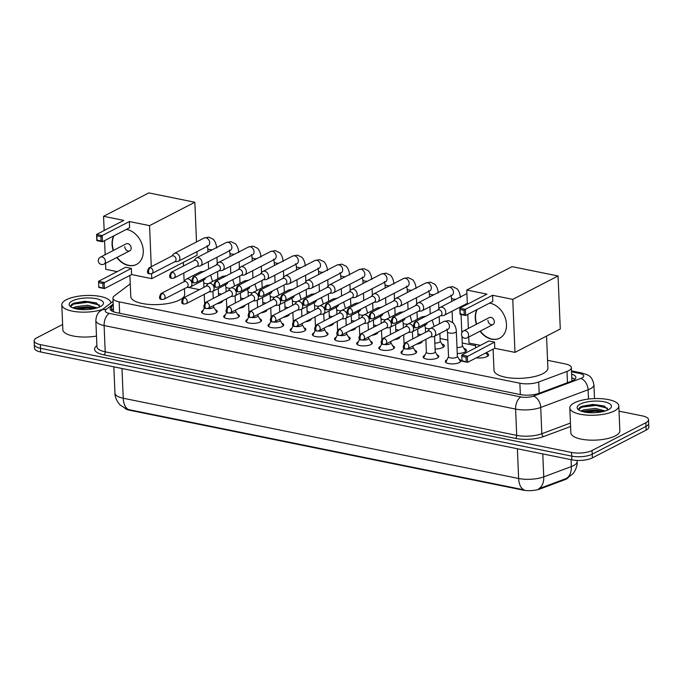 <?xml version="1.0" encoding="UTF-8"?>
<svg xmlns="http://www.w3.org/2000/svg" width="683" height="683" viewBox="0 0 683 683"><rect width="100%" height="100%" fill="white"/><g stroke="black" fill="none" stroke-linecap="round" stroke-linejoin="round"><path stroke-width="1.02" d="M215.384 309.792A7.846 2.655 177.6 0 1 217.228 311.405A7.846 2.655 177.6 0 1 215.785 313.027A7.846 2.655 177.6 0 1 207.06 314.359A7.846 2.655 177.6 0 1 201.545 312.063A7.846 2.655 177.6 0 1 202.988 310.432A7.846 2.655 177.6 0 1 203.252 310.304M237.539 314.291A7.846 2.655 177.6 0 1 239.383 315.905A7.846 2.655 177.6 0 1 237.949 317.527A7.846 2.655 177.6 0 1 229.223 318.859A7.846 2.655 177.6 0 1 223.708 316.562A7.846 2.655 177.6 0 1 225.151 314.931A7.846 2.655 177.6 0 1 225.416 314.803M259.702 318.79A7.846 2.655 177.6 0 1 261.546 320.395A7.846 2.655 177.6 0 1 260.103 322.026A7.846 2.655 177.6 0 1 251.387 323.358A7.846 2.655 177.6 0 1 245.871 321.053A7.846 2.655 177.6 0 1 247.306 319.431A7.846 2.655 177.6 0 1 247.57 319.303M281.866 323.29A7.846 2.655 177.6 0 1 283.71 324.895A7.846 2.655 177.6 0 1 282.267 326.525A7.846 2.655 177.6 0 1 273.541 327.857A7.846 2.655 177.6 0 1 268.026 325.552A7.846 2.655 177.6 0 1 269.469 323.93A7.846 2.655 177.6 0 1 269.734 323.793M304.02 327.789A7.846 2.655 177.6 0 1 305.864 329.394A7.846 2.655 177.6 0 1 304.43 331.024A7.846 2.655 177.6 0 1 295.705 332.348A7.846 2.655 177.6 0 1 290.19 330.051A7.846 2.655 177.6 0 1 291.624 328.429A7.846 2.655 177.6 0 1 291.889 328.292M326.184 332.288A7.846 2.655 177.6 0 1 328.028 333.893A7.846 2.655 177.6 0 1 326.585 335.524A7.846 2.655 177.6 0 1 317.868 336.847A7.846 2.655 177.6 0 1 312.344 334.55A7.846 2.655 177.6 0 1 313.787 332.92A7.846 2.655 177.6 0 1 314.052 332.792M348.339 336.787A7.846 2.655 177.6 0 1 350.191 338.392A7.846 2.655 177.6 0 1 348.748 340.023A7.846 2.655 177.6 0 1 340.023 341.346A7.846 2.655 177.6 0 1 334.508 339.05A7.846 2.655 177.6 0 1 335.951 337.419A7.846 2.655 177.6 0 1 336.215 337.291M370.502 341.287A7.846 2.655 177.6 0 1 372.346 342.892A7.846 2.655 177.6 0 1 370.912 344.522A7.846 2.655 177.6 0 1 362.186 345.846A7.846 2.655 177.6 0 1 356.671 343.549A7.846 2.655 177.6 0 1 358.105 341.918A7.846 2.655 177.6 0 1 358.37 341.79M392.665 345.777A7.846 2.655 177.6 0 1 394.509 347.391A7.846 2.655 177.6 0 1 393.066 349.022A7.846 2.655 177.6 0 1 384.35 350.345A7.846 2.655 177.6 0 1 378.826 348.048A7.846 2.655 177.6 0 1 380.269 346.418A7.846 2.655 177.6 0 1 380.533 346.29M414.82 350.277A7.846 2.655 177.6 0 1 416.673 351.89A7.846 2.655 177.6 0 1 415.23 353.512A7.846 2.655 177.6 0 1 406.505 354.844A7.846 2.655 177.6 0 1 400.989 352.548A7.846 2.655 177.6 0 1 402.432 350.917A7.846 2.655 177.6 0 1 402.697 350.789M436.983 354.776A7.846 2.655 177.6 0 1 438.827 356.389A7.846 2.655 177.6 0 1 437.393 358.012A7.846 2.655 177.6 0 1 428.668 359.343A7.846 2.655 177.6 0 1 423.153 357.047A7.846 2.655 177.6 0 1 424.587 355.416A7.846 2.655 177.6 0 1 424.852 355.288M459.147 359.275A7.846 2.655 177.6 0 1 460.991 360.889A7.846 2.655 177.6 0 1 459.548 362.511A7.846 2.655 177.6 0 1 450.823 363.843A7.846 2.655 177.6 0 1 445.307 361.546A7.846 2.655 177.6 0 1 446.75 359.915A7.846 2.655 177.6 0 1 447.015 359.787M222.718 300.759A8.35 2.826 177.6 0 1 222.726 300.827A8.35 2.826 177.6 0 1 221.19 302.56A8.35 2.826 177.6 0 1 216.844 303.79M244.881 305.258A8.35 2.826 177.6 0 1 244.89 305.327A8.35 2.826 177.6 0 1 243.353 307.06A8.35 2.826 177.6 0 1 239.007 308.289M267.044 309.749A8.35 2.826 177.6 0 1 267.044 309.826A8.35 2.826 177.6 0 1 265.516 311.559A8.35 2.826 177.6 0 1 261.171 312.788M289.199 314.248A8.35 2.826 177.6 0 1 289.208 314.325A8.35 2.826 177.6 0 1 287.671 316.058A8.35 2.826 177.6 0 1 283.325 317.288M311.363 318.748A8.35 2.826 177.6 0 1 311.363 318.824A8.35 2.826 177.6 0 1 309.834 320.549A8.35 2.826 177.6 0 1 305.489 321.787M333.517 323.247A8.35 2.826 177.6 0 1 333.526 323.324A8.35 2.826 177.6 0 1 331.998 325.048A8.35 2.826 177.6 0 1 327.652 326.278M355.681 327.746A8.35 2.826 177.6 0 1 355.689 327.814A8.35 2.826 177.6 0 1 354.153 329.548A8.35 2.826 177.6 0 1 349.807 330.777M377.844 332.245A8.35 2.826 177.6 0 1 377.844 332.314A8.35 2.826 177.6 0 1 376.316 334.047A8.35 2.826 177.6 0 1 371.97 335.276M399.999 336.745A8.35 2.826 177.6 0 1 400.007 336.813A8.35 2.826 177.6 0 1 398.479 338.546A8.35 2.826 177.6 0 1 394.134 339.775M422.162 341.244A8.35 2.826 177.6 0 1 422.171 341.312A8.35 2.826 177.6 0 1 420.634 343.045A8.35 2.826 177.6 0 1 416.288 344.275M441.799 343.916A8.35 2.826 177.6 0 1 444.326 345.811A8.35 2.826 177.6 0 1 442.797 347.545A8.35 2.826 177.6 0 1 435.088 349.004M463.962 348.415A8.35 2.826 177.6 0 1 466.489 350.311A8.35 2.826 177.6 0 1 464.961 352.044A8.35 2.826 177.6 0 1 457.243 353.504M486.117 352.915A8.35 2.826 177.6 0 1 488.652 354.81A8.35 2.826 177.6 0 1 487.116 356.543A8.35 2.826 177.6 0 1 476.367 357.798M130.248 283.846L114.368 295.841A14.71 4.986 -2.4 0 0 112.96 298.095A14.71 4.986 -2.4 0 0 119.166 301.869L519.874 383.214A14.71 4.986 -2.4 0 0 538.708 381.985L567.001 371.432A14.71 4.986 -2.4 0 0 568.657 370.707A14.71 4.986 -2.4 0 0 571.355 367.659A14.71 4.986 -2.4 0 0 565.148 363.885L547.561 360.317M124.895 408.297A13.242 4.482 -2.4 0 0 129.676 410.252L523.007 490.095A13.242 4.482 -2.4 0 0 539.963 488.994L564.713 479.756A13.242 4.482 -2.4 0 0 566.207 479.107A13.242 4.482 -2.4 0 0 568.188 477.596M475.496 345.692L462.246 343.003M447.843 340.074L440.083 338.503M421.061 334.636L417.928 334.004M398.898 330.137L395.764 329.505M376.734 325.637L373.601 325.006M354.579 321.138L351.446 320.506M332.416 316.647L329.283 316.007M310.253 312.148L307.119 311.508M288.098 307.649L284.965 307.009M265.935 303.15L262.801 302.509M243.771 298.65L240.638 298.01M221.616 294.151L218.483 293.519M199.453 289.652L188.141 287.355M121.984 368.496L123.23 398.232A19.619 6.642 -2.4 0 1 114.957 393.203C114.71 398.42 119.414 404.737 120.524 405.284L126.679 409.074L128.66 409.604A17.169 9.519 -78.5 0 1 123.23 398.232L518.636 478.501A19.619 6.642 -2.4 0 0 543.745 476.862A17.169 11.201 69.5 0 1 538.648 488.815L567.069 478.194L572.619 474.028C573.31 473.814 577.835 467.018 577.135 461.537L577.092 460.419M619.029 411.157L642.336 415.896A14.71 4.986 177.6 0 1 648.543 419.661A14.71 4.986 177.6 0 1 645.845 422.717L592.059 450.498A14.71 4.986 177.6 0 1 571.56 452.445L40.357 344.608L40.51 348.296A14.71 4.986 177.6 0 1 34.304 344.531A14.71 4.986 177.6 0 0 40.51 348.296L571.722 456.133L40.51 348.296L40.664 351.984A14.71 4.986 177.6 0 1 34.457 348.219L34.15 340.843A14.71 4.986 177.6 0 1 36.848 337.786L62.623 324.476M592.059 450.498L592.212 454.186A14.71 4.986 177.6 0 1 571.722 456.133A14.71 4.986 177.6 0 0 592.212 454.186L645.998 426.405L592.212 454.186L592.366 457.875A14.71 4.986 177.6 0 1 571.876 459.821L40.664 351.984M648.543 419.661L648.696 423.349A14.71 4.986 177.6 0 1 645.998 426.405A14.71 4.986 177.6 0 0 648.696 423.349L648.85 427.037A14.71 4.986 177.6 0 1 646.152 430.094L592.366 457.875M128.66 409.604L524.066 489.865A17.169 9.519 101.5 0 1 518.636 478.501L517.39 448.757M113.258 305.25L111.534 306.547A14.71 4.986 -2.4 0 0 110.125 308.801A14.71 4.986 -2.4 0 0 116.332 312.575L520.156 394.543A14.71 4.986 -2.4 0 0 538.998 393.323L571.526 381.191A14.71 4.986 -2.4 0 0 573.182 380.465A14.71 4.986 -2.4 0 0 575.88 377.409A14.71 4.986 -2.4 0 0 571.628 374.13M571.782 377.819A14.71 4.986 177.6 0 1 574.915 379.296M40.357 344.608A14.71 4.986 177.6 0 1 34.15 340.843M111.252 310.603A14.71 4.986 177.6 0 1 111.688 310.236L113.412 308.938M574.309 402.859A24.52 8.307 177.6 0 1 601.569 398.71A24.52 8.307 177.6 0 1 618.807 405.89A24.52 8.307 177.6 0 1 614.307 410.978A24.52 8.307 177.6 0 1 587.047 415.127A24.52 8.307 177.6 0 1 569.81 407.947A24.52 8.307 177.6 0 1 574.309 402.859M618.807 405.89L619.848 430.785A24.52 8.307 177.6 0 1 615.349 435.874A24.52 8.307 177.6 0 1 588.089 440.023A24.52 8.307 177.6 0 1 570.851 432.843L569.81 407.947M608.007 409.911L604.165 406.001L592.784 404.421L582.01 406.274C579.696 407.264 578.638 408.332 578.825 409.476L579.261 410.27M580.772 410.995L583.965 409.8A12.26 4.149 177.6 0 0 582.317 411.525M608.305 409.757A17.169 5.814 177.6 0 1 592.306 412.771A17.169 5.814 177.6 0 1 578.39 409.68A17.169 5.814 177.6 0 1 580.302 404.08A17.169 5.814 177.6 0 1 602.304 401.476A17.169 5.814 177.6 0 1 610.389 408.34A17.169 5.814 177.6 0 1 608.305 409.757M582.01 406.274L581.412 406.539M603.456 411.499L595.73 409.86L584.563 411.029L583.145 411.755M605.206 411.004L595.67 408.391L583.965 409.8M603.217 411.559L596.122 410.534L583.308 411.789M604.728 406.223L595.875 404.686L581.25 406.624M601.586 411.917L596.148 411.268L584.836 412.122M607.58 408.212L595.9 405.412L581.677 407.179L578.825 409.459M102.399 309.467A24.52 8.307 177.6 0 1 76.308 311.755A24.52 8.307 177.6 0 1 61.803 304.823A24.52 8.307 177.6 0 1 66.302 299.735A24.52 8.307 177.6 0 1 93.562 295.585A24.52 8.307 177.6 0 1 110.8 302.765A24.52 8.307 177.6 0 1 110.791 303.124M100 306.787L96.158 302.876L84.777 301.297L74.003 303.15C71.698 304.14 70.631 305.207 70.819 306.351L71.254 307.145M72.765 307.871L75.958 306.676A12.26 4.149 177.6 0 0 74.319 308.4M100.299 306.633A17.169 5.814 177.6 0 1 84.299 309.647A17.169 5.814 177.6 0 1 70.383 306.556A17.169 5.814 177.6 0 1 72.296 300.955A17.169 5.814 177.6 0 1 94.297 298.351A17.169 5.814 177.6 0 1 102.39 305.216A17.169 5.814 177.6 0 1 100.299 306.633M74.003 303.15L73.405 303.414M95.458 308.375L87.723 306.735L76.556 307.905L75.139 308.631M97.199 307.879L87.663 305.267L75.958 306.676M96.482 336.062A24.52 8.307 177.6 0 1 62.845 329.718L61.803 304.823M95.21 308.434L88.116 307.41L75.301 308.665M96.721 303.098L87.868 301.562L73.243 303.5M93.58 308.793L88.141 308.144L76.829 308.998M99.573 305.088L87.902 302.287L73.67 304.055L70.819 306.334M546.545 336.087L547.886 368.043A26.97 9.135 177.6 0 1 542.942 373.635A26.97 9.135 177.6 0 1 512.95 378.203A26.97 9.135 177.6 0 1 493.988 370.297L493.1 349.15M489.566 303.124A19.124 14.539 62.7 0 1 490.121 303.226A19.124 14.539 62.7 0 1 505.685 319.388A19.124 14.539 62.7 0 1 499.649 338.205A19.124 14.539 62.7 0 1 491.632 339.186A19.124 14.539 62.7 0 1 480.029 331.221M476.427 324.254A19.124 14.539 62.7 0 1 476.888 309.672M486.962 294.134L459.787 308.17L465.388 309.305L492.563 295.269L512.762 299.367L558.054 275.975L512.054 266.635L466.762 290.027L486.962 294.134M464.064 310.355L464.244 314.692L465.644 315.478L460.043 314.342L459.787 308.17L460.06 309.544L464.064 310.355L465.388 309.305L465.644 315.478L492.819 301.442L492.563 295.269M466.762 290.027L467.36 304.251M467.787 314.376L468.376 328.412M468.734 337.06L468.982 343.045L480.414 345.367M512.762 299.367L514.982 352.385L494.782 348.287L494.526 342.106L488.926 340.971L461.751 355.006L467.351 356.142L467.607 362.323L462.007 361.179L461.751 355.006L462.007 361.179M514.982 352.385L560.282 328.993L558.054 275.975M460.06 309.544L460.24 313.873L464.244 314.692M460.043 314.342L460.24 313.873M494.782 348.287L467.607 362.323L462.203 360.718M494.526 342.106L466.028 357.192L462.024 356.381M466.207 361.529L466.028 357.192M487.961 320.412A3.927 2.98 -117.3 0 0 489.728 323.955A3.927 2.98 -117.3 0 0 492.955 324.545A3.927 2.98 -117.3 0 0 494.355 321.71A3.927 2.98 -117.3 0 0 492.588 318.158A3.927 2.98 -117.3 0 0 489.361 317.578L463.595 330.879A3.927 2.98 62.7 0 1 465.243 330.674A3.927 2.98 62.7 0 1 468.598 335.012A3.927 2.98 62.7 0 1 467.198 337.854A3.927 3.927 0 0 1 461.512 334.909A3.927 3.927 0 0 1 463.595 330.879M476.717 324.109A19.124 14.539 62.7 0 1 475.556 317.894A19.124 14.539 62.7 0 1 477.169 309.527M499.794 338.128A19.124 14.539 62.7 0 1 480.311 331.076M184.444 288.636L184.683 294.313A26.97 9.135 177.6 0 1 179.731 299.905A26.97 9.135 177.6 0 1 149.748 304.473A26.97 9.135 177.6 0 1 130.786 296.567L129.898 275.42M126.364 229.394A19.124 14.539 62.7 0 1 126.918 229.497A19.124 14.539 62.7 0 1 142.482 245.658A19.124 14.539 62.7 0 1 136.446 264.475A19.124 14.539 62.7 0 1 128.421 265.456A19.124 14.539 62.7 0 1 116.827 257.491M113.224 250.524A19.124 14.539 62.7 0 1 113.685 235.942M123.76 220.404L96.585 234.44L102.185 235.575L129.36 221.54L149.56 225.638L194.851 202.245L148.851 192.905L103.56 216.298L123.76 220.404M100.853 236.625L101.041 240.962L102.441 241.748L96.841 240.612L96.585 234.44L96.858 235.814L100.853 236.625L102.185 235.575L102.441 241.748L129.616 227.712L129.36 221.54M103.56 216.298L104.157 230.53M104.576 240.647L105.165 254.682M105.532 263.331L105.78 269.315L117.211 271.638M151.575 273.695L151.78 278.655L131.58 274.557L131.324 268.376L125.723 267.241L98.548 281.276L104.149 282.412L104.405 288.593L98.804 287.458L98.548 281.276L98.804 287.458M151.284 266.694L149.56 225.638M151.78 278.655L197.071 255.263L196.926 251.668M196.516 241.944L194.851 202.245M96.858 235.814L97.037 240.143L101.041 240.962M96.841 240.612L97.037 240.143M131.58 274.557L104.405 288.593L99.001 286.988M131.324 268.376L102.817 283.462L98.822 282.651M103.005 287.799L102.817 283.462M124.75 246.683A3.927 2.98 -117.3 0 0 126.526 250.234A3.927 2.98 -117.3 0 0 129.753 250.815A3.927 2.98 -117.3 0 0 131.153 247.98A3.927 2.98 -117.3 0 0 129.386 244.429A3.927 2.98 -117.3 0 0 126.15 243.848L100.392 257.149A3.927 2.98 62.7 0 1 102.04 256.945A3.927 2.98 62.7 0 1 105.395 261.282A3.927 2.98 62.7 0 1 103.995 264.125A3.927 3.927 0 0 1 98.309 261.179A3.927 3.927 0 0 1 100.392 257.149M113.506 250.379A19.124 14.539 62.7 0 1 112.353 244.164A19.124 14.539 62.7 0 1 113.967 235.797M136.591 264.398A19.124 14.539 62.7 0 1 117.109 257.346M487.568 356.287A7.359 2.493 -2.4 0 0 487.696 355.775A7.359 2.493 -2.4 0 0 487.56 355.331L486.048 352.795M440.518 315.811L443.267 315.546A4.414 3.355 -117.3 0 0 444.232 315.273A4.414 3.355 -117.3 0 0 445.803 312.08A4.414 3.355 -117.3 0 0 442.029 307.196A4.414 3.355 -117.3 0 0 440.176 307.427A4.414 3.355 -117.3 0 0 439.4 308.05L437.59 310.142M416.203 321.719A3.184 2.425 -117.3 0 1 418.799 324.408A3.184 2.425 -117.3 0 1 417.791 327.541L440.834 315.64A3.184 2.425 -117.3 0 0 441.978 313.335A3.184 2.425 -117.3 0 0 439.246 309.809A3.184 2.425 -117.3 0 0 437.914 309.98L414.871 321.881C412.677 325.689 412.95 327.669 415.699 327.831A3.184 1.767 101.5 0 1 414.496 325.663A3.184 1.767 -78.5 0 1 416.203 321.719A3.184 2.425 -117.3 0 0 414.871 321.881M465.405 351.788A7.359 2.493 -2.4 0 0 465.533 351.275A7.359 2.493 -2.4 0 0 465.396 350.831L462.357 345.726M456.995 347.545A4.414 1.494 -2.4 0 0 461.554 346.785A4.414 1.494 -2.4 0 0 462.365 345.863L461.964 336.258M418.355 311.311L421.112 311.047A4.414 3.355 -117.3 0 0 422.068 310.774A4.414 3.355 -117.3 0 0 423.648 307.581A4.414 3.355 -117.3 0 0 419.874 302.697A4.414 3.355 -117.3 0 0 418.022 302.928A4.414 3.355 -117.3 0 0 417.236 303.551L415.426 305.642M394.048 317.219A3.184 2.425 -117.3 0 1 396.644 319.909A3.184 2.425 -117.3 0 1 395.636 323.042L418.679 311.141A3.184 2.425 -117.3 0 0 419.814 308.836A3.184 2.425 -117.3 0 0 417.091 305.318A3.184 2.425 -117.3 0 0 415.751 305.48L392.708 317.382C390.514 321.189 390.796 323.179 393.536 323.341A3.184 1.767 101.5 0 1 392.332 321.164A3.184 1.767 -78.5 0 1 394.048 317.219A3.184 2.425 -117.3 0 0 392.708 317.382M443.241 347.288A7.359 2.493 -2.4 0 0 443.378 346.776A7.359 2.493 -2.4 0 0 443.241 346.332L440.202 341.227M434.832 343.045A4.414 1.494 -2.4 0 0 439.391 342.285A4.414 1.494 -2.4 0 0 440.202 341.363L439.878 333.475M396.191 306.812L398.949 306.547A4.414 3.355 -117.3 0 0 399.914 306.274A4.414 3.355 -117.3 0 0 401.484 303.081A4.414 3.355 -117.3 0 0 397.711 298.198A4.414 3.355 -117.3 0 0 395.858 298.428A4.414 3.355 -117.3 0 0 395.073 299.052L393.271 301.143M371.885 312.72A3.184 2.425 -117.3 0 1 374.48 315.409A3.184 2.425 -117.3 0 1 373.473 318.543L396.516 306.641A3.184 2.425 -117.3 0 0 397.651 304.336A3.184 2.425 -117.3 0 0 394.928 300.819A3.184 2.425 -117.3 0 0 393.596 300.981L370.553 312.882C368.359 316.69 368.632 318.679 371.381 318.841A3.184 1.767 101.5 0 1 370.169 316.664A3.184 1.767 -78.5 0 1 371.885 312.72A3.184 2.425 -117.3 0 0 370.553 312.882M421.087 342.789A7.359 2.493 -2.4 0 0 421.215 342.277A7.359 2.493 -2.4 0 0 421.078 341.833L421.061 341.807M374.036 302.313L376.794 302.057A4.414 3.355 -117.3 0 0 377.75 301.775A4.414 3.355 -117.3 0 0 379.321 298.582A4.414 3.355 -117.3 0 0 375.548 293.707A4.414 3.355 -117.3 0 0 373.703 293.929A4.414 3.355 -117.3 0 0 372.918 294.552L371.108 296.644M349.73 308.221A3.184 2.425 -117.3 0 1 352.317 310.91A3.184 2.425 -117.3 0 1 351.318 314.052L374.361 302.151A3.184 2.425 -117.3 0 0 375.496 299.846A3.184 2.425 -117.3 0 0 372.773 296.32A3.184 2.425 -117.3 0 0 371.432 296.482L348.39 308.383C346.196 312.191 346.469 314.18 349.218 314.342A3.184 1.767 101.5 0 1 348.014 312.165A3.184 1.767 -78.5 0 1 349.73 308.221A3.184 2.425 -117.3 0 0 348.39 308.383M412.677 338.546A4.414 1.494 -2.4 0 0 413.471 338.555M398.923 338.29A7.359 2.493 -2.4 0 0 399.06 337.778A7.359 2.493 -2.4 0 0 398.915 337.334L398.915 337.334M351.873 297.814L354.631 297.557A4.414 3.355 -117.3 0 0 355.587 297.276A4.414 3.355 -117.3 0 0 357.166 294.083A4.414 3.355 -117.3 0 0 353.393 289.208A4.414 3.355 -117.3 0 0 351.54 289.43A4.414 3.355 -117.3 0 0 350.755 290.053L348.953 292.153M327.567 303.722A3.184 2.425 -117.3 0 1 330.162 306.411A3.184 2.425 -117.3 0 1 329.155 309.553L352.197 297.651A3.184 2.425 -117.3 0 0 353.333 295.346A3.184 2.425 -117.3 0 0 350.61 291.82A3.184 2.425 -117.3 0 0 349.269 291.983L326.226 303.884C324.032 307.691 324.314 309.681 327.055 309.843A3.184 1.767 101.5 0 1 325.851 307.666A3.184 1.767 -78.5 0 1 327.567 303.722A3.184 2.425 -117.3 0 0 326.226 303.884M390.514 334.047A4.414 1.494 -2.4 0 0 391.316 334.055M376.76 333.791A7.359 2.493 -2.4 0 0 376.896 333.278A7.359 2.493 -2.4 0 0 376.76 332.834L376.76 332.834M329.718 293.314L332.467 293.058A4.414 3.355 -117.3 0 0 333.432 292.776A4.414 3.355 -117.3 0 0 335.003 289.583A4.414 3.355 -117.3 0 0 331.229 284.709A4.414 3.355 -117.3 0 0 329.377 284.931A4.414 3.355 -117.3 0 0 328.591 285.554L326.79 287.654M305.403 299.222A3.184 2.425 -117.3 0 1 307.999 301.912A3.184 2.425 -117.3 0 1 306.991 305.053L330.034 293.152A3.184 2.425 -117.3 0 0 331.17 290.847A3.184 2.425 -117.3 0 0 328.446 287.321A3.184 2.425 -117.3 0 0 327.114 287.483L304.072 299.385C301.877 303.192 302.151 305.181 304.9 305.344A3.184 1.767 101.5 0 1 303.687 303.167A3.184 1.767 -78.5 0 1 305.403 299.222A3.184 2.425 -117.3 0 0 304.072 299.385M368.35 329.556A4.414 1.494 -2.4 0 0 369.153 329.556M354.605 329.291A7.359 2.493 -2.4 0 0 354.733 328.779A7.359 2.493 -2.4 0 0 354.597 328.335L354.579 328.318M307.555 288.815L310.313 288.559A4.414 3.355 -117.3 0 0 311.269 288.277A4.414 3.355 -117.3 0 0 312.848 285.084A4.414 3.355 -117.3 0 0 309.075 280.209A4.414 3.355 -117.3 0 0 307.222 280.431A4.414 3.355 -117.3 0 0 306.436 281.055L304.627 283.155M283.249 294.723A3.184 2.425 -117.3 0 1 285.836 297.412A3.184 2.425 -117.3 0 1 284.837 300.554L307.879 288.653A3.184 2.425 -117.3 0 0 309.015 286.348A3.184 2.425 -117.3 0 0 306.291 282.822A3.184 2.425 -117.3 0 0 304.951 282.984L281.908 294.885C279.714 298.693 279.987 300.682 282.736 300.844A3.184 1.767 101.5 0 1 281.533 298.667A3.184 1.767 -78.5 0 1 283.249 294.723A3.184 2.425 -117.3 0 0 281.908 294.885M346.196 325.057A4.414 1.494 -2.4 0 0 346.99 325.057M332.442 324.792A7.359 2.493 -2.4 0 0 332.578 324.28A7.359 2.493 -2.4 0 0 332.433 323.836L332.425 323.819M285.392 284.316L288.149 284.06A4.414 3.355 -117.3 0 0 289.105 283.778A4.414 3.355 -117.3 0 0 290.685 280.585A4.414 3.355 -117.3 0 0 286.911 275.71A4.414 3.355 -117.3 0 0 285.059 275.941A4.414 3.355 -117.3 0 0 284.273 276.555L282.472 278.655M261.085 290.224A3.184 2.425 -117.3 0 1 263.681 292.922A3.184 2.425 -117.3 0 1 262.673 296.055L285.716 284.154A3.184 2.425 -117.3 0 0 286.851 281.848A3.184 2.425 -117.3 0 0 284.128 278.322A3.184 2.425 -117.3 0 0 282.788 278.485L259.745 290.386C257.551 294.202 257.832 296.183 260.573 296.345A3.184 1.767 101.5 0 1 259.369 294.168A3.184 1.767 -78.5 0 1 261.085 290.224A3.184 2.425 -117.3 0 0 259.745 290.386M324.032 320.558A4.414 1.494 -2.4 0 0 324.835 320.558M310.287 320.293A7.359 2.493 -2.4 0 0 310.415 319.781A7.359 2.493 -2.4 0 0 310.278 319.345L310.261 319.32M263.237 279.817L265.986 279.56A4.414 3.355 -117.3 0 0 266.951 279.279A4.414 3.355 -117.3 0 0 268.521 276.094A4.414 3.355 -117.3 0 0 264.748 271.211A4.414 3.355 -117.3 0 0 262.895 271.441A4.414 3.355 -117.3 0 0 262.118 272.056L260.308 274.156M238.922 285.725A3.184 2.425 -117.3 0 1 241.517 288.422A3.184 2.425 -117.3 0 1 240.51 291.556L263.553 279.654A3.184 2.425 -117.3 0 0 264.697 277.349A3.184 2.425 -117.3 0 0 261.965 273.823A3.184 2.425 -117.3 0 0 260.633 273.985L237.59 285.887C235.396 289.703 235.669 291.684 238.418 291.846A3.184 1.767 101.5 0 1 237.214 289.677A3.184 1.767 -78.5 0 1 238.922 285.725A3.184 2.425 -117.3 0 0 237.59 285.887M301.869 316.058A4.414 1.494 -2.4 0 0 302.671 316.058M288.124 315.802A7.359 2.493 -2.4 0 0 288.252 315.29A7.359 2.493 -2.4 0 0 288.115 314.846L288.098 314.82M241.073 275.326L243.831 275.061A4.414 3.355 -117.3 0 0 244.787 274.779A4.414 3.355 -117.3 0 0 246.367 271.595A4.414 3.355 -117.3 0 0 242.593 266.712A4.414 3.355 -117.3 0 0 240.74 266.942A4.414 3.355 -117.3 0 0 239.955 267.565L238.145 269.657M216.767 281.225A3.184 2.425 -117.3 0 1 219.363 283.923A3.184 2.425 -117.3 0 1 218.355 287.056L241.398 275.155A3.184 2.425 -117.3 0 0 242.533 272.85A3.184 2.425 -117.3 0 0 239.81 269.324A3.184 2.425 -117.3 0 0 238.469 269.495L215.427 281.396C213.233 285.204 213.514 287.184 216.255 287.347A3.184 1.767 101.5 0 1 215.051 285.178A3.184 1.767 -78.5 0 1 216.767 281.225A3.184 2.425 -117.3 0 0 215.427 281.396M279.714 311.559A4.414 1.494 -2.4 0 0 280.517 311.568M265.96 311.303A7.359 2.493 -2.4 0 0 266.097 310.791A7.359 2.493 -2.4 0 0 265.952 310.347L265.952 310.347M218.91 270.827L221.668 270.562A4.414 3.355 -117.3 0 0 222.632 270.28A4.414 3.355 -117.3 0 0 224.203 267.096A4.414 3.355 -117.3 0 0 220.43 262.212A4.414 3.355 -117.3 0 0 218.577 262.443A4.414 3.355 -117.3 0 0 217.792 263.066L215.99 265.158M194.604 276.726A3.184 2.425 -117.3 0 1 197.199 279.424A3.184 2.425 -117.3 0 1 196.192 282.557L219.234 270.656A3.184 2.425 -117.3 0 0 220.37 268.351A3.184 2.425 -117.3 0 0 217.646 264.825A3.184 2.425 -117.3 0 0 216.306 264.995L193.263 276.897C191.078 280.704 191.351 282.685 194.092 282.847A3.184 1.767 101.5 0 1 192.888 280.679A3.184 1.767 -78.5 0 1 194.604 276.726A3.184 2.425 -117.3 0 0 193.263 276.897M257.551 307.06A4.414 1.494 -2.4 0 0 258.353 307.068M243.805 306.804A7.359 2.493 -2.4 0 0 243.933 306.291A7.359 2.493 -2.4 0 0 243.797 305.847L243.78 305.822M196.755 266.327L199.504 266.063A4.414 3.355 -117.3 0 0 200.469 265.789A4.414 3.355 -117.3 0 0 202.04 262.596A4.414 3.355 -117.3 0 0 198.266 257.713A4.414 3.355 -117.3 0 0 196.414 257.943A4.414 3.355 -117.3 0 0 195.637 258.567L193.827 260.658M172.44 272.227A3.184 2.425 -117.3 0 1 175.036 274.925A3.184 2.425 -117.3 0 1 174.028 278.058L197.071 266.157A3.184 2.425 -117.3 0 0 198.215 263.851A3.184 2.425 -117.3 0 0 195.483 260.325A3.184 2.425 -117.3 0 0 194.151 260.496L171.109 272.397C168.914 276.205 169.188 278.186 171.937 278.348A3.184 1.767 101.5 0 1 170.733 276.18A3.184 1.767 -78.5 0 1 172.44 272.227A3.184 2.425 -117.3 0 0 171.109 272.397M235.396 302.56A4.414 1.494 -2.4 0 0 236.19 302.569M221.642 302.304A7.359 2.493 -2.4 0 0 221.77 301.792A7.359 2.493 -2.4 0 0 221.634 301.348L221.634 301.348M174.592 261.828L177.349 261.563A4.414 3.355 -117.3 0 0 178.306 261.29A4.414 3.355 -117.3 0 0 179.885 258.097A4.414 3.355 -117.3 0 0 176.112 253.214A4.414 3.355 -117.3 0 0 174.259 253.444A4.414 3.355 -117.3 0 0 173.473 254.067L171.664 256.159M150.286 267.736A3.184 2.425 -117.3 0 1 152.881 270.425A3.184 2.425 -117.3 0 1 151.874 273.559L174.916 261.657A3.184 2.425 -117.3 0 0 176.052 259.352A3.184 2.425 -117.3 0 0 173.328 255.835A3.184 2.425 -117.3 0 0 171.988 255.997L148.945 267.898C146.751 271.706 147.033 273.695 149.773 273.857A3.184 1.767 101.5 0 1 148.57 271.68A3.184 1.767 -78.5 0 1 150.286 267.736A3.184 2.425 -117.3 0 0 148.945 267.898M213.233 298.061A4.414 1.494 -2.4 0 0 214.035 298.07M460.538 361.828L460.538 361.828A7.359 2.493 -2.4 0 0 460.402 361.384L457.362 356.287M456.56 357.337A4.414 1.494 -2.4 0 0 457.362 356.415L456.321 331.52A4.414 1.494 -2.4 0 1 455.51 332.442A4.414 1.494 -2.4 0 1 449.593 333.065A4.414 1.494 -2.4 0 1 447.502 331.895L448.543 356.791A4.414 1.494 -2.4 0 0 451.651 358.08A4.414 1.494 -2.4 0 0 456.56 357.337M430.418 336.975L433.176 336.719A4.414 3.355 -117.3 0 0 434.132 336.437A4.414 3.355 -117.3 0 0 435.711 333.253A4.414 3.355 -117.3 0 0 431.929 328.369A4.414 3.355 -117.3 0 0 430.085 328.6A4.414 3.355 -117.3 0 0 429.3 329.215L427.49 331.315M406.112 342.883A3.184 2.425 -117.3 0 1 408.699 345.581A3.184 2.425 -117.3 0 1 407.7 348.714L430.742 336.813A3.184 2.425 -117.3 0 0 431.878 334.508A3.184 2.425 -117.3 0 0 429.155 330.982A3.184 2.425 -117.3 0 0 427.814 331.144L404.771 343.045C402.577 346.862 402.85 348.842 405.6 349.004A3.184 1.767 101.5 0 1 404.396 346.836A3.184 1.767 -78.5 0 1 406.112 342.883A3.184 2.425 -117.3 0 0 404.771 343.045M448.543 356.654L445.939 361.99A7.359 2.493 -2.4 0 0 445.837 362.442L445.837 362.442M438.375 357.329L438.375 357.329A7.359 2.493 -2.4 0 0 438.238 356.885L435.199 351.788M425.842 339.34L426.388 352.291A4.414 1.494 -2.4 0 0 429.487 353.581A4.414 1.494 -2.4 0 0 434.397 352.838A4.414 1.494 -2.4 0 0 435.208 351.924L434.55 336.224M408.255 332.484L411.012 332.22A4.414 3.355 -117.3 0 0 411.969 331.938A4.414 3.355 -117.3 0 0 413.548 328.754A4.414 3.355 -117.3 0 0 409.774 323.87A4.414 3.355 -117.3 0 0 407.922 324.101A4.414 3.355 -117.3 0 0 407.136 324.724L405.335 326.815M383.948 338.384A3.184 2.425 -117.3 0 1 386.544 341.082A3.184 2.425 -117.3 0 1 385.536 344.215L408.579 332.314A3.184 2.425 -117.3 0 0 409.715 330.009A3.184 2.425 -117.3 0 0 406.991 326.483A3.184 2.425 -117.3 0 0 405.651 326.653L382.608 338.555C380.414 342.362 380.696 344.343 383.436 344.505A3.184 1.767 101.5 0 1 382.232 342.337A3.184 1.767 -78.5 0 1 383.948 338.384A3.184 2.425 -117.3 0 0 382.608 338.555M426.38 352.155L423.776 357.491A7.359 2.493 -2.4 0 0 423.682 357.943A7.359 2.493 -2.4 0 0 423.682 357.952L423.682 357.952M416.22 352.829L416.22 352.829A7.359 2.493 -2.4 0 0 416.075 352.385L413.044 347.288M406.744 349.03A4.414 1.494 -2.4 0 0 412.233 348.339A4.414 1.494 -2.4 0 0 413.044 347.425L412.984 345.982M386.1 327.985L388.849 327.72A4.414 3.355 -117.3 0 0 389.814 327.439A4.414 3.355 -117.3 0 0 391.385 324.254A4.414 3.355 -117.3 0 0 387.611 319.371A4.414 3.355 -117.3 0 0 385.758 319.601A4.414 3.355 -117.3 0 0 384.981 320.225L383.172 322.316M361.785 333.885A3.184 2.425 -117.3 0 1 364.381 336.582A3.184 2.425 -117.3 0 1 363.373 339.716L386.416 327.814A3.184 2.425 -117.3 0 0 387.56 325.509A3.184 2.425 -117.3 0 0 384.828 321.983A3.184 2.425 -117.3 0 0 383.496 322.154L360.453 334.055C358.259 337.863 358.532 339.844 361.281 340.006A3.184 1.767 101.5 0 1 360.078 337.837A3.184 1.767 -78.5 0 1 361.785 333.885A3.184 2.425 -117.3 0 0 360.453 334.055M403.986 348.142L401.621 352.991A7.359 2.493 -2.4 0 0 401.519 353.444A7.359 2.493 -2.4 0 0 401.519 353.452L401.519 353.452M394.057 348.33L394.057 348.339A7.359 2.493 -2.4 0 0 394.057 348.33A7.359 2.493 -2.4 0 0 393.92 347.886L390.881 342.789M384.58 344.531A4.414 1.494 -2.4 0 0 390.078 343.839A4.414 1.494 -2.4 0 0 390.889 342.926L390.821 341.483M363.937 323.486L366.694 323.221A4.414 3.355 -117.3 0 0 367.65 322.948A4.414 3.355 -117.3 0 0 369.23 319.755A4.414 3.355 -117.3 0 0 365.456 314.872A4.414 3.355 -117.3 0 0 363.604 315.102A4.414 3.355 -117.3 0 0 362.818 315.725L361.008 317.817M339.63 329.385A3.184 2.425 -117.3 0 1 342.226 332.083A3.184 2.425 -117.3 0 1 341.218 335.216L364.261 323.315A3.184 2.425 -117.3 0 0 365.396 321.01A3.184 2.425 -117.3 0 0 362.673 317.484A3.184 2.425 -117.3 0 0 361.333 317.655L338.29 329.556C336.096 333.364 336.377 335.344 339.118 335.507A3.184 1.767 101.5 0 1 337.914 333.338A3.184 1.767 -78.5 0 1 339.63 329.385A3.184 2.425 -117.3 0 0 338.29 329.556M381.823 343.643L379.458 348.492A7.359 2.493 -2.4 0 0 379.355 348.945A7.359 2.493 -2.4 0 0 379.355 348.953L379.355 348.945M371.894 343.831L371.894 343.839A7.359 2.493 -2.4 0 0 371.894 343.831A7.359 2.493 -2.4 0 0 371.757 343.387L368.718 338.29M362.425 340.032A4.414 1.494 -2.4 0 0 367.915 339.34A4.414 1.494 -2.4 0 0 368.726 338.426L368.666 336.984M341.773 318.987L344.531 318.722A4.414 3.355 -117.3 0 0 345.496 318.449A4.414 3.355 -117.3 0 0 347.066 315.256A4.414 3.355 -117.3 0 0 343.293 310.372A4.414 3.355 -117.3 0 0 341.44 310.603A4.414 3.355 -117.3 0 0 340.655 311.226L338.853 313.318M317.467 324.895A3.184 2.425 -117.3 0 1 320.062 327.584A3.184 2.425 -117.3 0 1 319.055 330.717L342.098 318.816A3.184 2.425 -117.3 0 0 343.233 316.511A3.184 2.425 -117.3 0 0 340.51 312.993A3.184 2.425 -117.3 0 0 339.169 313.156L316.127 325.057C313.941 328.865 314.214 330.854 316.955 331.007A3.184 1.767 101.5 0 1 315.751 328.839A3.184 1.767 -78.5 0 1 317.467 324.895A3.184 2.425 -117.3 0 0 316.127 325.057M359.668 339.144L357.294 343.993A7.359 2.493 -2.4 0 0 357.2 344.454L357.2 344.454M349.739 339.331L349.739 339.34A7.359 2.493 -2.4 0 0 349.739 339.331A7.359 2.493 -2.4 0 0 349.602 338.896L346.563 333.791M340.262 335.532A4.414 1.494 -2.4 0 0 345.752 334.841A4.414 1.494 -2.4 0 0 346.563 333.927L346.503 332.484M319.618 314.487L322.367 314.223A4.414 3.355 -117.3 0 0 323.332 313.949A4.414 3.355 -117.3 0 0 324.903 310.756A4.414 3.355 -117.3 0 0 321.13 305.873A4.414 3.355 -117.3 0 0 319.277 306.104A4.414 3.355 -117.3 0 0 318.5 306.727L316.69 308.818M295.304 320.395A3.184 2.425 -117.3 0 1 297.899 323.085A3.184 2.425 -117.3 0 1 296.892 326.218L319.934 314.317A3.184 2.425 -117.3 0 0 321.078 312.011A3.184 2.425 -117.3 0 0 318.346 308.494A3.184 2.425 -117.3 0 0 317.014 308.656L293.972 320.558C291.778 324.365 292.051 326.354 294.8 326.517A3.184 1.767 101.5 0 1 293.596 324.34A3.184 1.767 -78.5 0 1 295.304 320.395A3.184 2.425 -117.3 0 0 293.972 320.558M337.504 334.644L335.14 339.502A7.359 2.493 -2.4 0 0 335.037 339.955L335.037 339.955M327.575 334.841L327.575 334.841A7.359 2.493 -2.4 0 0 327.439 334.397L324.399 329.291M318.099 331.033A4.414 1.494 -2.4 0 0 323.597 330.341A4.414 1.494 -2.4 0 0 324.408 329.428L324.348 327.985M297.455 309.988L300.213 309.732A4.414 3.355 -117.3 0 0 301.169 309.45A4.414 3.355 -117.3 0 0 302.748 306.257A4.414 3.355 -117.3 0 0 298.975 301.382A4.414 3.355 -117.3 0 0 297.122 301.604A4.414 3.355 -117.3 0 0 296.337 302.228L294.527 304.319M273.149 315.896A3.184 2.425 -117.3 0 1 275.744 318.585A3.184 2.425 -117.3 0 1 274.737 321.727L297.779 309.817A3.184 2.425 -117.3 0 0 298.915 307.521A3.184 2.425 -117.3 0 0 296.191 303.995A3.184 2.425 -117.3 0 0 294.851 304.157L271.808 316.058C269.614 319.866 269.896 321.855 272.637 322.017A3.184 1.767 101.5 0 1 271.433 319.84A3.184 1.767 -78.5 0 1 273.149 315.896A3.184 2.425 -117.3 0 0 271.808 316.058M315.341 330.145L312.976 335.003A7.359 2.493 -2.4 0 0 312.874 335.455L312.874 335.455M305.412 330.341L305.421 330.341A7.359 2.493 -2.4 0 0 305.412 330.341A7.359 2.493 -2.4 0 0 305.275 329.898L302.236 324.792M295.944 326.534A4.414 1.494 -2.4 0 0 301.434 325.842A4.414 1.494 -2.4 0 0 302.245 324.929L302.185 323.486M275.292 305.489L278.049 305.233A4.414 3.355 -117.3 0 0 279.014 304.951A4.414 3.355 -117.3 0 0 280.585 301.758A4.414 3.355 -117.3 0 0 276.811 296.883A4.414 3.355 -117.3 0 0 274.959 297.105A4.414 3.355 -117.3 0 0 274.173 297.728L272.372 299.828M250.985 311.397A3.184 2.425 -117.3 0 1 253.581 314.086A3.184 2.425 -117.3 0 1 252.573 317.228L275.616 305.327A3.184 2.425 -117.3 0 0 276.752 303.021A3.184 2.425 -117.3 0 0 274.028 299.495A3.184 2.425 -117.3 0 0 272.688 299.658L249.645 311.559C247.459 315.367 247.733 317.356 250.482 317.518A3.184 1.767 101.5 0 1 249.269 315.341A3.184 1.767 -78.5 0 1 250.985 311.397A3.184 2.425 -117.3 0 0 249.645 311.559M293.186 325.646L290.821 330.504A7.359 2.493 -2.4 0 0 290.719 330.956L290.719 330.956M283.257 325.842L283.257 325.842A7.359 2.493 -2.4 0 0 283.121 325.398L280.081 320.293M273.781 322.034A4.414 1.494 -2.4 0 0 279.27 321.343A4.414 1.494 -2.4 0 0 280.081 320.429L280.021 318.995M253.137 300.99L255.886 300.733A4.414 3.355 -117.3 0 0 256.851 300.452A4.414 3.355 -117.3 0 0 258.422 297.259A4.414 3.355 -117.3 0 0 254.648 292.384A4.414 3.355 -117.3 0 0 252.804 292.606A4.414 3.355 -117.3 0 0 252.018 293.229L250.209 295.329M228.822 306.898A3.184 2.425 -117.3 0 1 231.417 309.587A3.184 2.425 -117.3 0 1 230.419 312.729L253.461 300.827A3.184 2.425 -117.3 0 0 254.597 298.522A3.184 2.425 -117.3 0 0 251.865 294.996A3.184 2.425 -117.3 0 0 250.533 295.158L227.49 307.06C225.296 310.867 225.569 312.857 228.318 313.019A3.184 1.767 101.5 0 1 227.115 310.842A3.184 1.767 -78.5 0 1 228.822 306.898A3.184 2.425 -117.3 0 0 227.49 307.06M271.023 321.147L268.658 326.004A7.359 2.493 -2.4 0 0 268.556 326.457L268.556 326.457M261.094 321.343L261.094 321.343A7.359 2.493 -2.4 0 0 260.957 320.899L257.918 315.794M251.617 317.535A4.414 1.494 -2.4 0 0 257.115 316.852A4.414 1.494 -2.4 0 0 257.926 315.93L257.867 314.496M230.974 296.49L233.731 296.234A4.414 3.355 -117.3 0 0 234.687 295.952A4.414 3.355 -117.3 0 0 236.267 292.759A4.414 3.355 -117.3 0 0 232.493 287.885A4.414 3.355 -117.3 0 0 230.641 288.106A4.414 3.355 -117.3 0 0 229.855 288.73L228.045 290.83M206.667 302.398A3.184 2.425 -117.3 0 1 209.263 305.088A3.184 2.425 -117.3 0 1 208.255 308.229L231.298 296.328A3.184 2.425 -117.3 0 0 232.433 294.023A3.184 2.425 -117.3 0 0 229.71 290.497A3.184 2.425 -117.3 0 0 228.37 290.659L205.327 302.56C203.133 306.368 203.414 308.357 206.155 308.52A3.184 1.767 101.5 0 1 204.951 306.343A3.184 1.767 -78.5 0 1 206.667 302.398A3.184 2.425 -117.3 0 0 205.327 302.56M248.86 316.647L246.495 321.505A7.359 2.493 -2.4 0 0 246.392 321.958L246.392 321.958M238.939 316.844L238.939 316.844A7.359 2.493 -2.4 0 0 238.794 316.4L235.755 311.294M229.462 313.045A4.414 1.494 -2.4 0 0 234.952 312.353A4.414 1.494 -2.4 0 0 235.763 311.431L235.703 309.997M208.819 291.991L211.568 291.735A4.414 3.355 -117.3 0 0 212.533 291.453A4.414 3.355 -117.3 0 0 214.103 288.26A4.414 3.355 -117.3 0 0 210.33 283.385A4.414 3.355 -117.3 0 0 208.477 283.616A4.414 3.355 -117.3 0 0 207.692 284.23L205.89 286.331M184.504 297.899A3.184 2.425 -117.3 0 1 187.099 300.597A3.184 2.425 -117.3 0 1 186.092 303.73L209.135 291.829A3.184 2.425 -117.3 0 0 210.27 289.524A3.184 2.425 -117.3 0 0 207.547 285.998A3.184 2.425 -117.3 0 0 206.215 286.16L183.172 298.061C180.978 301.877 181.251 303.858 184 304.02A3.184 1.767 101.5 0 1 182.788 301.843A3.184 1.767 -78.5 0 1 184.504 297.899A3.184 2.425 -117.3 0 0 183.172 298.061M226.705 312.148L224.34 317.006A7.359 2.493 -2.4 0 0 224.237 317.458L224.237 317.458M216.776 312.344L216.776 312.344A7.359 2.493 -2.4 0 0 216.639 311.9L213.6 306.804M207.299 308.545A4.414 1.494 -2.4 0 0 212.797 307.854A4.414 1.494 -2.4 0 0 213.6 306.932L213.54 305.497M186.655 287.492L189.413 287.236A4.414 3.355 -117.3 0 0 190.369 286.954A4.414 3.355 -117.3 0 0 191.949 283.769A4.414 3.355 -117.3 0 0 188.167 278.886A4.414 3.355 -117.3 0 0 186.322 279.116A4.414 3.355 -117.3 0 0 185.537 279.731L183.727 281.831M162.349 293.4A3.184 2.425 -117.3 0 1 164.936 296.098A3.184 2.425 -117.3 0 1 163.937 299.231L186.98 287.33A3.184 2.425 -117.3 0 0 188.115 285.024A3.184 2.425 -117.3 0 0 185.392 281.498A3.184 2.425 -117.3 0 0 184.051 281.661L161.009 293.562C158.815 297.378 159.088 299.359 161.837 299.521A3.184 1.767 101.5 0 1 160.633 297.353A3.184 1.767 -78.5 0 1 162.349 293.4A3.184 2.425 -117.3 0 0 161.009 293.562M204.541 307.657L202.177 312.507A7.359 2.493 -2.4 0 0 202.074 312.959L202.074 312.959M567.471 382.702L567.001 371.432M571.799 378.271A14.71 8.153 -78.5 0 1 573.182 378.339L571.791 378.058M564.713 479.756L564.687 479.09M523.007 490.095L522.99 489.643M539.963 488.994L539.937 488.319M129.676 410.252L129.659 409.791M539.177 393.254L538.708 381.985M520.352 394.586L519.874 383.214M119.645 313.241L119.166 301.869M542.789 453.913L543.745 476.862L571.33 466.574A19.619 6.642 -2.4 0 0 573.541 465.61A19.619 6.642 -2.4 0 0 577.135 461.537M566.164 478.561A17.169 11.201 69.5 0 0 571.33 466.574L571.039 459.65M646.152 430.094L645.845 422.717M571.876 459.821L571.56 452.445M113.207 304.08L106.181 309.382A9.81 3.321 -2.4 0 0 109.382 313.403L520.881 396.934A9.81 3.321 -2.4 0 0 533.44 396.114L580.823 378.442A9.81 3.321 -2.4 0 0 581.933 377.964A9.81 3.321 -2.4 0 0 579.594 373.413L571.526 371.774M579.594 373.413A9.81 5.438 101.5 0 1 581.933 373.02C587.551 375.052 591.794 374.754 593.92 384.734A19.619 6.642 177.6 0 1 590.317 388.806A19.619 6.642 177.6 0 1 588.106 389.771L588.498 399.06M570.587 426.508L543.642 436.557A22.069 7.479 177.6 0 1 515.392 438.392L103.893 354.861A22.069 7.479 177.6 0 1 96.687 345.829L96.884 345.675M580.823 378.442A9.81 6.403 69.5 0 1 588.106 389.771L540.723 407.444L541.824 433.722L570.442 423.05M533.44 396.114A9.81 6.403 69.5 0 1 540.723 407.444A19.619 6.642 177.6 0 1 515.605 409.083L516.707 435.361A19.619 6.642 -2.4 0 0 541.824 433.722A2.45 1.597 -110.5 0 0 543.642 436.557M520.881 396.934A9.81 5.438 101.5 0 0 515.605 409.083L104.106 325.543L105.208 351.822L516.707 435.361A2.45 1.357 -78.5 0 1 515.392 438.392M109.382 313.403A9.81 5.438 101.5 0 0 104.106 325.543A19.619 6.642 177.6 0 1 95.833 320.515L96.935 346.793A19.619 6.642 -2.4 0 0 105.208 351.822A2.45 1.357 -78.5 0 1 103.893 354.861M113.096 301.382L100.657 310.782A9.81 8.29 52.9 0 1 106.181 309.382M111.688 310.236L111.534 306.547M451.446 295.389L451.907 295.363A4.414 3.355 -117.3 0 0 453.299 291.018A4.414 3.355 -117.3 0 0 449.704 287.287A4.414 3.355 -117.3 0 0 449.482 287.253A4.414 3.355 -117.3 0 0 447.86 287.517L418.022 302.928M450.814 295.133L451.523 297.916A4.414 1.494 -2.4 0 0 453.614 299.094A4.414 1.494 -2.4 0 0 456.056 299.222M429.283 290.89L429.744 290.864A4.414 3.355 -117.3 0 0 431.144 286.519A4.414 3.355 -117.3 0 0 427.549 282.788A4.414 3.355 -117.3 0 0 427.319 282.753A4.414 3.355 -117.3 0 0 425.697 283.018L395.858 298.428M428.659 290.634L429.359 293.425A4.414 1.494 -2.4 0 0 431.451 294.595A4.414 1.494 -2.4 0 0 433.893 294.732M407.128 286.39L407.597 286.356A4.414 3.355 -117.3 0 0 408.98 282.019A4.414 3.355 -117.3 0 0 405.386 278.288A4.414 3.355 -117.3 0 0 405.164 278.254A4.414 3.355 -117.3 0 0 403.533 278.519L373.703 293.929M406.496 286.134L407.196 288.926A4.414 1.494 -2.4 0 0 409.296 290.096A4.414 1.494 -2.4 0 0 411.738 290.232M384.964 281.891L385.443 281.857A4.414 3.355 -117.3 0 0 386.817 277.52A4.414 3.355 -117.3 0 0 383.231 273.798A4.414 3.355 -117.3 0 0 383.001 273.755A4.414 3.355 -117.3 0 0 381.379 274.02L351.54 289.43M384.333 281.635L385.041 284.427A4.414 1.494 -2.4 0 0 387.133 285.596A4.414 1.494 -2.4 0 0 389.575 285.733M362.801 277.392L363.271 277.366A4.414 3.355 -117.3 0 0 364.662 273.021A4.414 3.355 -117.3 0 0 361.068 269.298A4.414 3.355 -117.3 0 0 360.837 269.256A4.414 3.355 -117.3 0 0 359.215 269.52L329.377 284.931M362.178 277.136L362.878 279.928A4.414 1.494 -2.4 0 0 364.97 281.097A4.414 1.494 -2.4 0 0 367.42 281.234M340.646 272.893L341.116 272.859A4.414 3.355 -117.3 0 0 342.499 268.53A4.414 3.355 -117.3 0 0 338.905 264.799A4.414 3.355 -117.3 0 0 338.683 264.756A4.414 3.355 -117.3 0 0 337.052 265.021L307.222 280.431M340.014 272.637L340.723 275.428A4.414 1.494 -2.4 0 0 342.815 276.598A4.414 1.494 -2.4 0 0 345.256 276.735M318.483 268.402L318.961 268.359A4.414 3.355 -117.3 0 0 320.336 264.031A4.414 3.355 -117.3 0 0 316.75 260.3A4.414 3.355 -117.3 0 0 316.519 260.257A4.414 3.355 -117.3 0 0 314.897 260.53L285.059 275.941M317.851 268.137L318.56 270.929A4.414 1.494 -2.4 0 0 320.651 272.107A4.414 1.494 -2.4 0 0 323.093 272.235M296.32 263.903L296.798 263.86A4.414 3.355 -117.3 0 0 298.181 259.531A4.414 3.355 -117.3 0 0 294.586 255.801A4.414 3.355 -117.3 0 0 294.364 255.766A4.414 3.355 -117.3 0 0 292.734 256.031L262.895 271.441M295.696 263.638L296.396 266.43A4.414 1.494 -2.4 0 0 298.488 267.608A4.414 1.494 -2.4 0 0 300.938 267.736M274.165 259.403L274.626 259.369A4.414 3.355 -117.3 0 0 276.017 255.032A4.414 3.355 -117.3 0 0 272.423 251.301A4.414 3.355 -117.3 0 0 272.201 251.267A4.414 3.355 -117.3 0 0 270.57 251.532L240.74 266.942M273.533 259.139L274.242 261.93A4.414 1.494 -2.4 0 0 276.333 263.109A4.414 1.494 -2.4 0 0 278.775 263.237M252.001 254.904L252.462 254.87A4.414 3.355 -117.3 0 0 253.854 250.533A4.414 3.355 -117.3 0 0 250.268 246.802A4.414 3.355 -117.3 0 0 250.038 246.768A4.414 3.355 -117.3 0 0 248.416 247.033L218.577 262.443M251.37 254.639L252.078 257.431A4.414 1.494 -2.4 0 0 254.17 258.609A4.414 1.494 -2.4 0 0 256.612 258.737M229.847 250.405L230.316 250.371A4.414 3.355 -117.3 0 0 231.699 246.034A4.414 3.355 -117.3 0 0 228.105 242.303A4.414 3.355 -117.3 0 0 227.883 242.269A4.414 3.355 -117.3 0 0 226.252 242.533L196.414 257.943M229.215 250.14L229.915 252.932A4.414 1.494 -2.4 0 0 232.007 254.11A4.414 1.494 -2.4 0 0 234.457 254.238M207.683 245.906L208.161 245.871A4.414 3.355 -117.3 0 0 209.536 241.534A4.414 3.355 -117.3 0 0 205.942 237.804A4.414 3.355 -117.3 0 0 205.72 237.769A4.414 3.355 -117.3 0 0 204.097 238.034L174.259 253.444M207.051 245.649L207.76 248.433A4.414 1.494 -2.4 0 0 209.852 249.611A4.414 1.494 -2.4 0 0 212.293 249.739M447.425 329.36L447.894 329.334A4.414 3.355 -117.3 0 0 449.286 324.988A4.414 3.355 -117.3 0 0 445.692 321.266A4.414 3.355 -117.3 0 0 445.461 321.223A4.414 3.355 -117.3 0 0 443.839 321.488L430.085 328.6M425.27 324.86L425.731 324.835A4.414 3.355 -117.3 0 0 427.234 322.666M424.297 317.014A4.414 3.355 -117.3 0 0 423.528 316.767A4.414 3.355 -117.3 0 0 423.306 316.724A4.414 3.355 -117.3 0 0 421.676 316.989L407.922 324.101M425.552 332.314L425.347 327.396A4.414 1.494 -2.4 0 0 427.438 328.566A4.414 1.494 -2.4 0 0 429.897 328.702M403.107 320.37L403.585 320.327A4.414 3.355 -117.3 0 0 405.07 318.167M402.133 312.515A4.414 3.355 -117.3 0 0 401.373 312.268A4.414 3.355 -117.3 0 0 401.143 312.225A4.414 3.355 -117.3 0 0 399.521 312.498L385.758 319.601M403.388 327.823L403.183 322.897A4.414 1.494 -2.4 0 0 405.275 324.075A4.414 1.494 -2.4 0 0 407.742 324.203M380.952 315.87L381.421 315.828A4.414 3.355 -117.3 0 0 382.915 313.676M379.97 308.016A4.414 3.355 -117.3 0 0 379.21 307.768A4.414 3.355 -117.3 0 0 378.988 307.734A4.414 3.355 -117.3 0 0 377.358 307.999L363.604 315.102M381.225 323.324L381.02 318.398A4.414 1.494 -2.4 0 0 383.112 319.576A4.414 1.494 -2.4 0 0 385.579 319.704M358.788 311.371L359.267 311.337A4.414 3.355 -117.3 0 0 360.752 309.177M357.815 303.517A4.414 3.355 -117.3 0 0 357.047 303.269A4.414 3.355 -117.3 0 0 356.825 303.235A4.414 3.355 -117.3 0 0 355.194 303.5L341.44 310.603M359.07 318.824L358.865 313.898A4.414 1.494 -2.4 0 0 360.957 315.076A4.414 1.494 -2.4 0 0 363.416 315.204M336.625 306.872L337.103 306.838A4.414 3.355 -117.3 0 0 338.589 304.678M335.652 299.017A4.414 3.355 -117.3 0 0 334.892 298.77A4.414 3.355 -117.3 0 0 334.661 298.736A4.414 3.355 -117.3 0 0 333.039 299L319.277 306.104M336.907 314.325L336.702 309.399A4.414 1.494 -2.4 0 0 338.794 310.577A4.414 1.494 -2.4 0 0 341.261 310.705M314.47 302.373L314.94 302.338A4.414 3.355 -117.3 0 0 316.434 300.179M313.488 294.518A4.414 3.355 -117.3 0 0 312.729 294.271A4.414 3.355 -117.3 0 0 312.507 294.236A4.414 3.355 -117.3 0 0 310.876 294.501L297.122 301.604M314.752 309.826L314.539 304.9A4.414 1.494 -2.4 0 0 316.639 306.078A4.414 1.494 -2.4 0 0 319.098 306.206M292.307 297.873L292.768 297.848A4.414 3.355 -117.3 0 0 294.271 295.679M291.334 290.019A4.414 3.355 -117.3 0 0 290.565 289.771A4.414 3.355 -117.3 0 0 290.343 289.737A4.414 3.355 -117.3 0 0 288.721 290.002L274.959 297.105M292.589 305.327L292.384 300.4A4.414 1.494 -2.4 0 0 294.475 301.579A4.414 1.494 -2.4 0 0 296.934 301.707M270.144 293.374L270.605 293.349A4.414 3.355 -117.3 0 0 272.107 291.18M269.17 285.52A4.414 3.355 -117.3 0 0 268.41 285.272A4.414 3.355 -117.3 0 0 268.18 285.238A4.414 3.355 -117.3 0 0 266.558 285.503L252.804 292.606M270.425 300.827L270.22 295.91A4.414 1.494 -2.4 0 0 272.312 297.079A4.414 1.494 -2.4 0 0 274.779 297.207M247.989 288.875L248.45 288.849A4.414 3.355 -117.3 0 0 249.952 286.681M247.007 281.02A4.414 3.355 -117.3 0 0 246.247 280.773A4.414 3.355 -117.3 0 0 246.025 280.739A4.414 3.355 -117.3 0 0 244.394 281.003L230.641 288.106M248.27 296.328L248.057 291.41A4.414 1.494 -2.4 0 0 250.157 292.58A4.414 1.494 -2.4 0 0 252.616 292.708M225.825 284.376L226.304 284.341A4.414 3.355 -117.3 0 0 227.789 282.181M224.852 276.521A4.414 3.355 -117.3 0 0 224.092 276.282A4.414 3.355 -117.3 0 0 223.862 276.239A4.414 3.355 -117.3 0 0 222.24 276.504L208.477 283.616M226.107 291.829L225.902 286.911A4.414 1.494 -2.4 0 0 227.994 288.081A4.414 1.494 -2.4 0 0 230.461 288.217M203.662 279.876L204.14 279.842A4.414 3.355 -117.3 0 0 205.626 277.682M202.689 272.03A4.414 3.355 -117.3 0 0 201.929 271.783A4.414 3.355 -117.3 0 0 201.698 271.74A4.414 3.355 -117.3 0 0 200.076 272.005L186.322 279.116M203.944 287.33L203.739 282.412A4.414 1.494 -2.4 0 0 205.831 283.582A4.414 1.494 -2.4 0 0 208.298 283.718M113.515 311.26L113.054 311.61M571.919 381.037L571.355 367.659M113.532 311.798L112.96 298.095M114.957 393.203L113.848 366.839M593.92 384.734L594.5 398.599M100.657 310.782C97.917 312.336 96.312 315.58 95.833 320.515M581.933 373.02L571.492 370.903M492.955 324.545L467.198 337.854M183.343 262.357L183.496 265.994M183.787 273.021L184.137 281.353M129.753 250.815L103.995 264.125M417.791 327.541L415.699 327.831M466.916 293.622L440.176 307.427M475.581 347.86L475.436 344.36M467.326 303.346L444.232 315.273M395.636 323.042L393.536 323.341M461.819 332.766L461.051 314.547M460.76 307.666L460.726 306.752M460.342 297.549C460.24 292.196 456.927 288.363 456.85 288.687L452.547 286.629L447.86 287.517M452.547 322.402L452.078 311.217M451.668 301.493L451.523 297.916M451.907 295.363L422.068 310.774M373.473 318.543L371.381 318.841M439.468 323.751L439.16 316.511M438.836 308.699L438.563 302.253M438.179 293.05C438.085 287.697 434.764 283.863 434.695 284.188L430.384 282.13L425.697 283.018M430.222 313.949L429.914 306.718M429.513 296.994L429.359 293.425M429.744 290.864L399.914 306.274M351.318 314.052L349.218 314.342M418.013 336.207L417.714 328.975M417.304 319.251L417.006 312.011M416.673 304.2L416.408 297.754M416.015 288.55C415.921 283.197 412.609 279.364 412.532 279.689L408.221 277.631L403.533 278.519M408.058 309.45L407.76 302.219M407.35 292.495L407.196 288.926M407.589 286.365L377.75 301.775M329.155 309.553L327.055 309.843M395.858 331.707L395.551 324.476M395.15 314.752L394.842 307.512M394.518 299.7L394.245 293.255M393.86 284.051C393.758 278.698 390.445 274.865 390.369 275.198L386.066 273.132L381.379 274.02M385.904 304.951L385.596 297.72M385.186 287.995L385.041 284.427M385.425 281.866L355.587 297.276M306.991 305.053L304.9 305.344M373.695 327.208L373.396 319.977M372.986 310.253L372.679 303.013M372.355 295.201L372.081 288.755M371.697 279.552C371.603 274.207 368.282 270.366 368.214 270.699L363.902 268.632L359.215 269.52M363.74 300.452L363.433 293.22M363.032 283.496L362.878 279.928M363.271 277.366L333.432 292.776M284.837 300.554L282.736 300.844M351.54 322.709L351.233 315.478M350.823 305.753L350.524 298.514M350.191 290.702L349.927 284.256M349.542 275.061C349.44 269.708 346.127 265.866 346.05 266.199L341.739 264.142L337.052 265.021M341.577 295.952L341.278 288.721M340.868 278.997L340.723 275.428M341.107 272.867L311.269 288.277M262.673 296.055L260.573 296.345M329.377 318.218L329.069 310.978M328.668 301.254L328.361 294.014M328.036 286.203L327.763 279.757M327.379 270.562C327.277 265.209 323.964 261.367 323.887 261.7L319.584 259.642L314.897 260.53M319.422 291.462L319.115 284.222M318.705 274.498L318.56 270.929M318.944 268.368L289.105 283.778M240.51 291.556L238.418 291.846M307.213 313.719L306.915 306.488M306.505 296.755L306.197 289.515M305.873 281.712L305.6 275.258M305.216 266.063C305.122 260.71 301.801 256.868 301.732 257.201L297.421 255.143L292.734 256.031M297.259 286.962L296.96 279.731M296.55 269.998L296.396 266.43M296.789 263.869L266.951 279.279M218.355 287.056L216.255 287.347M285.059 309.22L284.751 301.988M284.341 292.264L284.043 285.016M283.71 277.213L283.445 270.758M283.061 261.563C282.958 256.21 279.646 252.369 279.569 252.701L275.266 250.644L270.57 251.532M275.095 282.463L274.797 275.232M274.387 265.508L274.242 261.93M274.626 259.369L244.787 274.779M196.192 282.557L194.092 282.847M262.895 304.72L262.588 297.489M262.187 287.765L261.879 280.517M261.555 272.713L261.282 266.268M260.897 257.064C260.804 251.711 257.482 247.869 257.414 248.202L253.103 246.145L248.416 247.033M252.941 277.964L252.633 270.733M252.223 261.008L252.078 257.431M252.462 254.87L222.632 270.28M174.028 278.058L171.937 278.348M240.732 300.221L240.433 292.99M240.023 283.266L239.724 276.017M239.391 268.214L239.127 261.768M238.734 252.565C238.64 247.212 235.328 243.37 235.251 243.703L230.939 241.645L226.252 242.533M230.777 273.465L230.478 266.233M230.069 256.509L229.915 252.932M230.308 250.379L200.469 265.789M151.874 273.559L149.773 273.857M218.577 295.722L218.27 288.491M217.86 278.766L217.561 271.518M217.237 263.715L216.963 257.269M216.579 248.066C216.477 242.713 213.164 238.879 213.087 239.204L208.785 237.146L204.097 238.034M208.614 268.965L208.315 261.734M207.905 252.01L207.76 248.433M208.144 245.88L178.306 261.29M407.7 348.714L405.6 349.004M443.839 321.488L448.526 320.6L452.838 322.666C452.906 322.333 456.227 326.175 456.321 331.52M446.802 329.104L447.502 331.895M447.894 329.334L434.132 336.437M385.536 344.215L383.436 344.505M432.237 320.088L434.132 326.508M421.676 316.989L426.363 316.109M424.638 324.604L425.347 327.396M425.731 324.835L411.969 331.938M363.373 339.716L361.281 340.006M412.694 338.956L412.387 331.725M403.585 320.327L389.814 327.439M410.073 315.589L411.977 322.009M404.046 343.558L403.687 334.841M399.521 312.498L404.208 311.61M402.475 320.105L403.183 322.897M341.218 335.216L339.118 335.507M390.531 334.457L390.224 327.225M381.421 315.828L367.65 322.948M387.91 311.089L389.814 317.51M381.891 339.058L381.524 330.341M377.358 307.999L382.045 307.111M380.32 315.606L381.02 318.398M319.055 330.717L316.955 331.007M368.368 329.966L368.069 322.726M359.267 311.337L345.496 318.449M365.755 306.59L367.65 313.01M359.728 334.568L359.36 325.842M355.194 303.5L359.89 302.612M358.157 311.106L358.865 313.898M296.892 326.218L294.8 326.517M346.213 325.467L345.905 318.235M337.103 306.838L323.332 313.949M343.592 302.091L345.496 308.511M337.564 330.068L337.206 321.351M333.039 299L337.726 298.112M335.993 306.607L336.702 309.399M274.737 321.727L272.637 322.017M324.049 320.967L323.751 313.736M314.94 302.338L301.169 309.45M321.437 297.592L323.332 304.012M315.409 325.569L315.042 316.852M310.876 294.501L315.563 293.613M313.839 302.108L314.539 304.9M252.573 317.228L250.482 317.518M301.886 316.468L301.587 309.237M299.274 293.092L301.169 299.513M293.246 321.07L292.879 312.353M288.721 290.002L293.408 289.114M291.675 297.617L292.384 300.4M292.768 297.848L279.014 304.951M230.419 312.729L228.318 313.019M279.731 311.969L279.424 304.738M277.11 288.593L279.014 295.013M271.091 316.571L270.724 307.854M266.558 285.503L271.245 284.615M269.52 293.118L270.22 295.91M270.605 293.349L256.851 300.452M208.255 308.229L206.155 308.52M257.568 307.47L257.269 300.238M254.955 284.094L256.851 290.514M248.928 312.071L248.561 303.354M244.394 281.003L249.082 280.115M247.357 288.619L248.057 291.41M248.45 288.849L234.687 295.952M186.092 303.73L184 304.02M235.413 302.97L235.106 295.739M226.304 284.341L212.533 291.453M232.792 279.603L234.687 286.015M226.765 307.572L226.397 298.855M222.24 276.504L226.927 275.616M225.194 284.119L225.902 286.911M163.937 299.231L161.837 299.521M213.25 298.471L212.942 291.24M204.14 279.842L190.369 286.954M210.629 275.104L212.533 281.516M204.61 303.073L204.243 294.356M200.076 272.005L204.763 271.117M203.039 279.62L203.739 282.412"/></g></svg>
